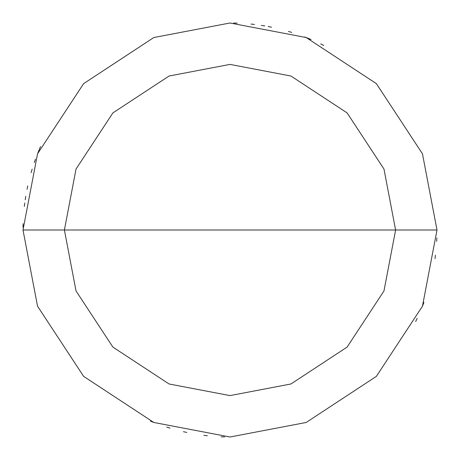 <?xml version="1.0" encoding="UTF-8"?>
<svg xmlns="http://www.w3.org/2000/svg" width="460" height="460" viewBox="0 0 460 460"><rect width="100%" height="100%" fill="white"/><g stroke="black" fill="none" stroke-linecap="round" stroke-linejoin="round"><path stroke-width="0.69" d="M395.6 230L383.973 290.956L347.099 347.099L290.956 383.973L230 395.6L169.044 383.973L112.901 347.099L76.026 290.956L64.4 230L395.6 230L383.973 169.044L347.099 112.901L290.956 76.026L230 64.4L169.044 76.026L112.901 112.901L76.026 169.044L64.4 230L23 230L37.536 153.807L83.628 83.628L153.807 37.536L230 23L306.193 37.536L376.372 83.628L422.464 153.807L437 230L422.464 153.807L376.372 83.628L306.193 37.536L230 23L153.807 37.536L83.628 83.628L37.536 153.807L23 230L37.536 306.193L83.628 376.372L153.807 422.464L230 437L306.193 422.464L376.372 376.372L422.464 306.193L437 230L64.4 230L76.026 169.044L112.901 112.901L169.044 76.026L230 64.4L290.956 76.026L347.099 112.901L383.973 169.044L395.6 230L437 230L422.464 306.193L376.372 376.372L306.193 422.464L230 437L153.807 422.464L83.628 376.372L37.536 306.193L23 230L64.4 230L76.026 290.956L112.901 347.099L169.044 383.973L230 395.6L290.956 383.973L347.099 347.099L383.973 290.956L395.6 230M435.01 258.635L435.459 255.196M436.69 241.385L436.85 237.923M323.782 45.465L320.678 43.918M308.016 38.266L304.796 36.984M291.709 32.413L288.391 31.406M271.572 27.221L268.174 26.548M264.759 25.938L261.337 25.386M254.466 24.449L251.022 24.069M237.187 23.126L233.72 23.034M311.058 39.531L307.855 38.197M39.244 149.621L37.921 152.823M35.449 159.304L34.293 162.57M32.142 169.165L31.153 172.483M27.744 185.926L27.037 189.319M24.771 202.998L24.346 206.436M23.098 223.721L23.017 227.188M40.543 146.602L39.175 149.782M32.091 169.332L31.102 172.655M25.76 196.316L25.225 199.738M150.46 421.107L153.674 422.412M166.727 427.093L170.033 428.122M183.431 431.693L186.817 432.446M203.901 435.35L207.345 435.758M221.168 436.81L224.635 436.931M415.679 321.5L417.185 318.372M422.683 305.647L423.924 302.41"/></g></svg>

